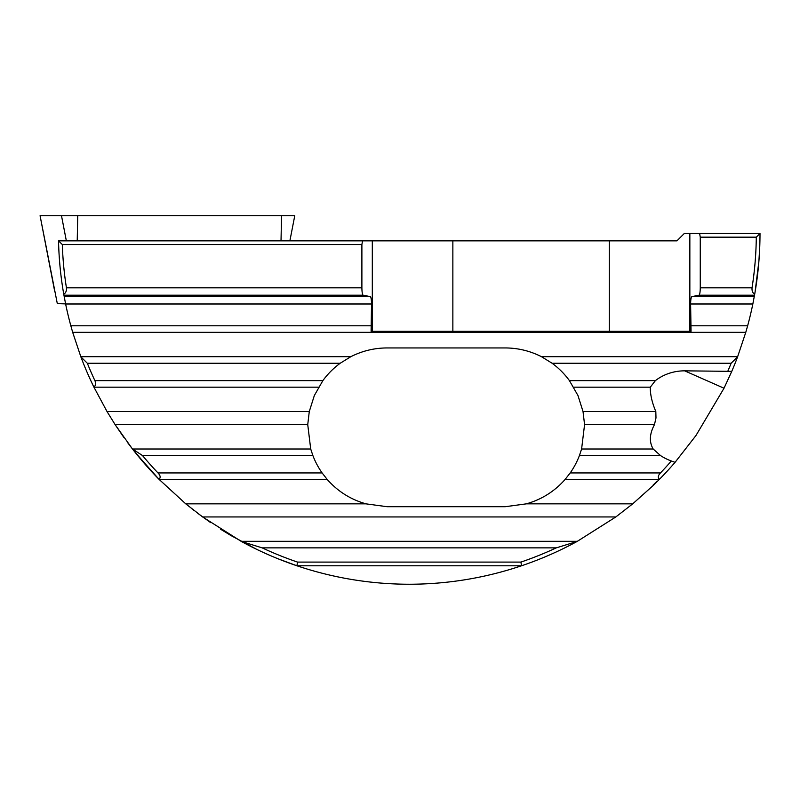 <?xml version="1.0" encoding="UTF-8"?>
<svg xmlns="http://www.w3.org/2000/svg" width="800" height="800" viewBox="0 0 800 800"><rect width="100%" height="100%" fill="white"/><g stroke="black" fill="none" stroke-linecap="round" stroke-linejoin="round"><path stroke-width="1.2" d="M127.46 442.39L132.48 449L115.13 424.64L107.02 411.54L93.86 387.03A350.77 350.77 0 0 1 80.87 356.85L72.68 332.33L745.78 332.33L737.59 356.85A350.77 350.77 0 0 1 731.77 371.36L724.02 388.22L695.93 435.57L675.05 462.35A350.77 350.77 0 0 1 659.41 479.34L657.34 481.43A350.77 350.77 0 0 1 653.36 485.35L632.7 503.85L615.83 516.95L577.11 541.46A350.77 350.77 0 0 1 521.53 565.78C485.1 578.02 447.66 584.18 409.23 584.25C370.8 584.18 333.37 578.02 296.93 565.78A350.77 350.77 0 0 1 241.35 541.46L202.63 516.95L615.83 516.95M202.63 516.95L185.76 503.85L365.97 503.85L387.08 506.71L505.23 506.71L526.34 503.85C541.63 499.51 554.53 491.39 565.07 479.49L570.2 472.94A79.38 79.38 0 0 0 579.43 455.55L660.5 455.55A48.87 46.15 23.8 0 0 668.05 459.67A48.87 46.15 23.8 0 0 671.34 460.99L675.05 462.34M660.5 455.55L653.18 449C649.07 442.01 649.5 433.89 654.46 424.64L655.99 417.94L655.82 411.54C652 402.44 650.16 394.32 650.3 387.18L655.39 380.63A48.87 46.15 23.8 0 1 684.65 370.84L731.77 371.36M750.9 312.86L751.48 310.34L750.9 312.86M755.02 292.4L758.9 261.21L759.76 246.4L758.9 261.21L755.02 292.4M54.77 291.73L40.08 215.75L57.31 303.63L65.6 303.89M365.97 503.85C350.68 499.51 337.77 491.39 327.24 479.49L322.11 472.94A79.38 79.38 0 0 1 312.88 455.55L310.71 449L307.74 424.64L115.13 424.64L123.86 437.45M153.77 473.85L159.05 479.34A350.77 350.77 0 0 1 132.6 449.15L152.12 472.09M153.04 473.07L159.05 479.33C160.79 477.61 160.44 475.48 158 472.94A347.08 347.08 0 0 1 142.5 455.55L132.48 449L310.71 449M192.07 508.94L193.58 510.13L192.07 508.94M220.32 529.03L223.56 531.07L220.32 529.03M344.7 578.26L335.38 576.38M185.76 503.85L159.05 479.34L135.84 453.24M452.86 331.32L452.86 240.86L58.54 240.86A350.77 350.77 0 0 0 63.76 294.21L65.62 303.99A350.77 350.77 0 0 0 70.83 325.78L72.68 332.33M277.92 558.74L296.93 565.78L297.54 562.09A347.08 347.08 0 0 1 262.17 547.86L241.35 541.46M244.73 543.28L250.75 546.4M262.33 552L263.7 552.63M257.03 549.51L230.97 535.57L220.35 529.05M210.7 522.66L197.82 513.38M65.62 303.99L371.54 303.99L371.1 331.32L691.05 331.32L690.61 303.99C690.68 299.64 691.1 297.18 691.87 296.61L699.01 295.2C699.77 294.64 700.19 292.18 700.26 287.82L700.26 237.17L699.61 233.48L760 233.48A350.77 350.77 0 0 1 754.7 294.21L752.84 303.99A350.77 350.77 0 0 1 747.64 325.78L745.78 332.33M452.86 240.86L676.92 240.86L684.31 233.48L699.61 233.48M671.34 460.99A347.08 347.08 0 0 1 660.47 472.94C658.02 475.48 657.67 477.61 659.41 479.34M737.59 356.85L731.14 363.24A347.08 347.08 0 0 1 727.97 370.84M579.43 455.55L581.6 449L584.57 424.64L583.03 411.54L577.96 395.52L569.43 380.63A79.38 79.38 0 0 0 552.09 363.24L731.14 363.24M689.85 331.32L689.85 233.48M754.7 294.21C752.69 293.02 751.8 290.89 752.03 287.82A347.08 347.08 0 0 0 756.29 237.17L700.26 237.17M760 233.48L756.29 237.17M63.76 294.21C65.77 293.02 66.67 290.89 66.43 287.82A347.08 347.08 0 0 1 62.33 244.55L58.54 240.86M362.54 240.86L361.89 244.55L361.89 287.82C361.96 292.18 362.38 294.64 363.15 295.2L370.29 296.61C371.05 297.18 371.47 299.64 371.54 303.99M62.33 244.55L361.89 244.55M107.02 411.54L309.28 411.54L307.74 424.64M309.28 411.54L314.34 395.52L322.87 380.63A79.38 79.38 0 0 1 340.22 363.24L350.84 356.69C362.23 350.91 374.31 347.99 387.08 347.94L505.23 347.94C518 347.99 530.08 350.91 541.47 356.69L552.09 363.24M577.11 541.46L556.29 547.86A347.08 347.08 0 0 1 520.92 562.09L521.53 565.78L296.93 565.78M297.54 562.09L520.92 562.09M93.86 387.03C95.73 385.66 96.08 383.52 94.89 380.63A347.08 347.08 0 0 1 87.33 363.24L80.87 356.85M653.13 485.06A350.4 350.4 0 0 0 657.11 481.14L653.36 485.35M372.31 240.86L372.31 331.32M609.29 331.32L609.29 240.86M40.08 215.75L294.76 215.75L289.88 240.86M569.43 380.63L655.39 380.63M581.6 449L653.18 449M584.57 424.64L654.46 424.64M583.03 411.54L655.82 411.54M573.72 387.18L650.3 387.18M570.2 472.94L660.47 472.94M691.87 296.61L754.27 296.61M690.61 303.99L752.84 303.99M699.01 295.2L754.53 295.2M700.26 287.82L752.03 287.82M690.61 325.78L747.64 325.78M87.33 363.24L340.22 363.24M94.89 380.63L322.87 380.63M80.81 356.69L350.84 356.69M541.47 356.69L737.65 356.69M70.83 325.78L371.54 325.78M93.93 387.18L318.59 387.18M142.5 455.55L312.88 455.55M158 472.94L322.11 472.94M159.2 479.49L327.24 479.49M565.07 479.49L659.26 479.49M526.34 503.85L632.7 503.85M262.17 547.86L556.29 547.86M241.07 541.31L577.4 541.31M64.19 296.61L370.29 296.61M63.93 295.2L363.15 295.2M66.43 287.82L361.89 287.82M684.65 370.84L724.02 388.22M281.02 240.86L281.53 215.75M77.22 240.86L77.73 215.75M66.35 240.86L61.5 215.75M65.55 303.63L66.54 308.34"/></g></svg>
